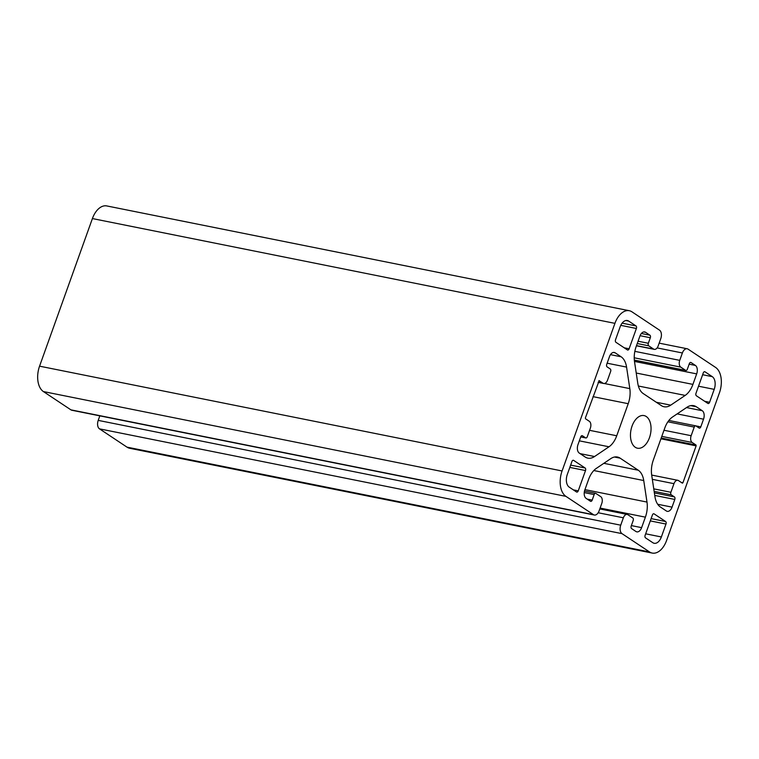 <?xml version="1.0" encoding="UTF-8"?>
<svg xmlns="http://www.w3.org/2000/svg" width="759" height="759" viewBox="0 0 759 759"><rect width="100%" height="100%" fill="white"/><g stroke="black" fill="none" stroke-linecap="round" stroke-linejoin="round"><path stroke-width="1.14" d="M576.546 492.003A1.992 1.195 101.3 0 0 576.812 492.107A1.992 1.195 101.3 0 0 578.244 490.845L585.512 470.552A1.992 1.195 101.3 0 0 585.132 468.009L573.633 460.371A1.992 1.195 101.3 0 0 573.368 460.258A1.992 1.195 101.3 0 0 571.925 461.519L567.305 474.432A9.981 5.977 101.3 0 0 569.231 487.136L576.546 492.003M696.136 445.865L696.012 445.021L692.18 442.478A5.322 3.188 -78.7 0 1 691.155 435.704L694.238 427.089A1.992 1.195 -78.7 0 1 695.671 425.827A1.992 1.195 -78.7 0 1 695.937 425.941L699.077 428.029A1.992 1.195 101.3 0 0 699.343 428.142A1.992 1.195 101.3 0 0 700.785 426.881L703.536 419.186A6.651 3.985 101.3 0 0 702.255 410.723L696.307 406.767A19.962 11.954 101.3 0 0 693.622 405.648A19.962 11.954 101.3 0 0 686.98 407.26L672.521 417.004A19.962 11.954 101.3 0 0 664.789 428.019L653.309 460.096A19.962 11.954 101.3 0 0 651.696 475.172L654.951 496.699A19.962 11.954 101.3 0 0 660.406 507.021L666.355 510.968A6.651 3.985 101.3 0 0 667.256 511.348A6.651 3.985 101.3 0 0 672.047 507.135L674.798 499.45A1.992 1.195 101.3 0 0 674.409 496.908L671.279 494.821A1.992 1.195 -78.7 0 1 670.89 492.287L673.973 483.673A5.322 3.188 -78.7 0 1 677.806 480.305A5.322 3.188 -78.7 0 1 678.527 480.608L682.36 483.151L682.92 482.771L696.136 445.865L660.928 438.806M661.364 536.964L665.985 524.052A1.992 1.195 101.3 0 0 665.605 521.509L654.106 513.871A1.992 1.195 101.3 0 0 653.841 513.758A1.992 1.195 101.3 0 0 652.398 515.019L645.131 535.313A1.992 1.195 101.3 0 0 645.52 537.856L652.835 542.713A9.981 5.977 101.3 0 0 654.173 543.283A9.981 5.977 101.3 0 0 661.364 536.964L645.672 533.814M712.293 376.663L704.978 371.796A1.992 1.195 101.3 0 0 704.713 371.682A1.992 1.195 101.3 0 0 703.27 372.944L696.003 393.238A1.992 1.195 101.3 0 0 696.392 395.781L707.881 403.427A1.992 1.195 101.3 0 0 708.156 403.541A1.992 1.195 101.3 0 0 709.589 402.279L714.21 389.358A9.981 5.977 101.3 0 0 712.293 376.663L702.635 374.718M649.467 437.687A16.641 9.962 101.3 0 0 644.03 415.581A16.641 9.962 101.3 0 0 631.45 427.991A16.641 9.962 101.3 0 0 635.255 447.269A16.641 9.962 101.3 0 0 637.484 448.208A16.641 9.962 101.3 0 0 649.467 437.687M599.164 380.638L585.379 417.924L585.512 418.769L589.345 421.321A5.322 3.188 -78.7 0 1 590.369 428.095L587.286 436.7A1.992 1.195 -78.7 0 1 585.844 437.962A1.992 1.195 -78.7 0 1 585.578 437.858L582.447 435.77A1.992 1.195 101.3 0 0 582.172 435.657A1.992 1.195 101.3 0 0 580.739 436.918L577.988 444.603A6.651 3.985 101.3 0 0 579.269 453.076L585.217 457.032A19.962 11.954 101.3 0 0 587.893 458.151A19.962 11.954 101.3 0 0 594.534 456.538L608.993 446.785A19.962 11.954 101.3 0 0 616.725 435.77L628.215 403.703A19.962 11.954 101.3 0 0 629.818 388.617L626.564 367.09A19.962 11.954 101.3 0 0 621.109 356.777L615.16 352.821A6.651 3.985 101.3 0 0 614.268 352.451A6.651 3.985 101.3 0 0 609.477 356.654L606.726 364.348A1.992 1.195 101.3 0 0 607.105 366.882L610.245 368.969A1.992 1.195 -78.7 0 1 610.625 371.512L607.542 380.117A5.322 3.188 -78.7 0 1 603.709 383.485A5.322 3.188 -78.7 0 1 602.997 383.191L598.974 380.601M620.15 326.825L615.53 339.747A1.992 1.195 101.3 0 0 615.919 342.281L627.408 349.927A1.992 1.195 101.3 0 0 627.684 350.041A1.992 1.195 101.3 0 0 629.116 348.779L636.384 328.476A1.992 1.195 101.3 0 0 636.004 325.943L628.68 321.076A9.981 5.977 101.3 0 0 627.342 320.516A9.981 5.977 101.3 0 0 620.15 326.825M666.592 540.436L719.437 392.83A19.962 11.954 101.3 0 0 715.595 367.432L688.071 349.14A6.651 3.985 101.3 0 0 687.18 348.761A6.651 3.985 101.3 0 0 682.388 352.973L679.741 360.354A5.322 3.188 101.3 0 0 680.776 367.128L685.652 370.373A1.992 1.195 101.3 0 0 685.918 370.477A1.992 1.195 101.3 0 0 687.35 369.216L689.333 363.684A1.992 1.195 -78.7 0 1 690.775 362.423A1.992 1.195 -78.7 0 1 691.041 362.536L695.396 365.43A6.651 3.985 -78.7 0 1 696.677 373.893L692.92 384.396A19.962 11.954 -78.7 0 1 685.187 395.411L670.728 405.154A19.962 11.954 -78.7 0 1 664.087 406.767A19.962 11.954 -78.7 0 1 661.402 405.648L643.234 393.57A19.962 11.954 -78.7 0 1 637.778 383.257L634.524 361.73A19.962 11.954 -78.7 0 1 636.137 346.645L639.894 336.142A6.651 3.985 -78.7 0 1 644.685 331.939A6.651 3.985 -78.7 0 1 645.577 332.309L649.932 335.203A1.992 1.195 -78.7 0 1 650.321 337.746L648.338 343.277A1.992 1.195 101.3 0 0 648.717 345.819L653.594 349.064A5.322 3.188 101.3 0 0 654.315 349.358A5.322 3.188 101.3 0 0 658.148 345.99L660.785 338.618A6.651 3.985 101.3 0 0 659.505 330.146L631.991 311.854A19.962 11.954 101.3 0 0 629.306 310.725A19.962 11.954 101.3 0 0 614.932 323.353L562.077 470.959A19.962 11.954 101.3 0 0 565.92 496.358L593.443 514.659A6.651 3.985 101.3 0 0 594.335 515.029A6.651 3.985 101.3 0 0 599.126 510.826L601.773 503.445A5.322 3.188 101.3 0 0 600.749 496.671L595.872 493.426A1.992 1.195 101.3 0 0 595.606 493.312A1.992 1.195 101.3 0 0 594.164 494.574L592.181 500.115A1.992 1.195 -78.7 0 1 590.749 501.376A1.992 1.195 -78.7 0 1 590.474 501.263L586.119 498.369A6.651 3.985 -78.7 0 1 584.838 489.897L588.604 479.403A19.962 11.954 -78.7 0 1 596.337 468.388L610.786 458.635A19.962 11.954 -78.7 0 1 617.437 457.022A19.962 11.954 -78.7 0 1 620.112 458.151L638.281 470.229A19.962 11.954 -78.7 0 1 643.736 480.542L646.991 502.069A19.962 11.954 -78.7 0 1 645.387 517.154L641.621 527.647A6.651 3.985 -78.7 0 1 636.829 531.86A6.651 3.985 -78.7 0 1 635.938 531.49L631.583 528.587A1.992 1.195 -78.7 0 1 631.203 526.053L633.186 520.513A1.992 1.195 101.3 0 0 632.797 517.98L627.921 514.735A5.322 3.188 101.3 0 0 627.209 514.431A5.322 3.188 101.3 0 0 623.367 517.799L620.729 525.181A6.651 3.985 101.3 0 0 622.01 533.643L649.533 551.945A19.962 11.954 101.3 0 0 652.209 553.064A19.962 11.954 101.3 0 0 666.592 540.436M99.837 415.856L98.215 420.382A6.651 3.985 101.3 0 0 99.495 428.854L127.009 447.146A19.962 11.954 101.3 0 0 129.694 448.275L652.209 553.064M629.306 310.725L106.791 205.936A19.962 11.954 101.3 0 0 92.408 218.564L39.563 366.17A19.962 11.954 101.3 0 0 43.405 391.568L70.929 409.86A6.651 3.985 101.3 0 0 71.82 410.239L594.335 515.029M573.33 489.859L578.244 490.845M661.203 438.038L696.012 445.021M681.288 482.439L682.92 482.771M657.133 347.907L682.388 352.973M634.837 351.351L679.741 360.354M649.533 551.945L127.009 447.146M562.077 470.959L39.563 366.17M565.92 496.358L43.405 391.568M573.073 460.258L573.633 460.371M570.645 465.106L585.132 468.009M569.819 467.402L585.512 470.552M651.118 518.606L665.605 521.509M650.292 520.902L665.985 524.052M653.546 513.758L654.106 513.871M704.418 371.682L704.978 371.796M704.665 401.283L709.589 402.279M698.517 386.208L714.21 389.358M99.495 428.854L622.01 533.643M70.929 409.86L593.443 514.659M614.932 323.353L92.408 218.564M643.717 331.939L645.577 332.309M641.374 333.486L649.932 335.203M640.065 335.687L650.321 337.746M638.072 341.218L648.338 343.277M637.256 343.523L648.717 345.819M636.497 345.63L653.594 349.064M634.22 357.793L680.776 367.128M634.325 360.079L685.652 370.373M690.481 362.423L691.041 362.536M689.163 364.178L695.396 365.43M634.477 361.417L696.677 373.893M636.232 373.03L692.92 384.396M638.376 386.018L685.187 395.411M656.317 402.261L670.728 405.154M580.749 436.88L585.578 437.858M581.887 435.657L582.447 435.77M580.123 453.645L594.534 456.538M579.335 440.837L608.993 446.785M589.563 430.325L616.725 435.77M593.007 396.644L628.215 403.703M604.335 383.513L629.818 388.617M607.134 363.2L626.564 367.09M610.473 354.643L621.109 356.777M613.3 352.451L615.16 352.821M598.168 382.223L602.997 383.191M624.192 347.793L629.116 348.779M620.777 325.345L636.384 328.476M622.114 323.154L636.004 325.943M625.89 320.516L628.68 321.076M614.524 457.032L620.112 458.151M603.851 463.322L638.281 470.229M593.823 470.533L643.736 480.542M584.942 489.621L646.991 502.069M600.113 508.075L645.387 517.154M631.365 525.589L641.621 527.647M598.187 512.752L623.367 517.799M98.215 420.382L620.729 525.181M584.25 492.591L594.164 494.574M587.267 499.128L592.181 500.115M661.801 436.387L692.18 442.478M663.992 430.258L691.155 435.704M667.892 421.805L694.238 427.089M695.842 425.884L700.785 426.881M677.142 413.892L703.536 419.186M686.525 407.564L702.255 410.723M690.718 405.648L696.307 406.767M657.692 504.261L672.047 507.135M654.761 495.428L674.798 499.45M654.381 492.895L674.409 496.908M654.154 491.386L671.279 494.821M653.765 488.853L670.89 492.287M652.323 479.337L673.973 483.673M687.18 348.761L659.163 343.144M654.315 349.358L636.44 345.781M685.918 370.477L634.334 360.136M585.844 437.962L580.73 436.937M603.709 383.485L598.111 382.365M627.209 514.431L599.809 508.938M595.606 493.312L584.496 491.082M695.671 425.827L668.888 420.458M677.806 480.305L651.677 475.068"/></g></svg>
